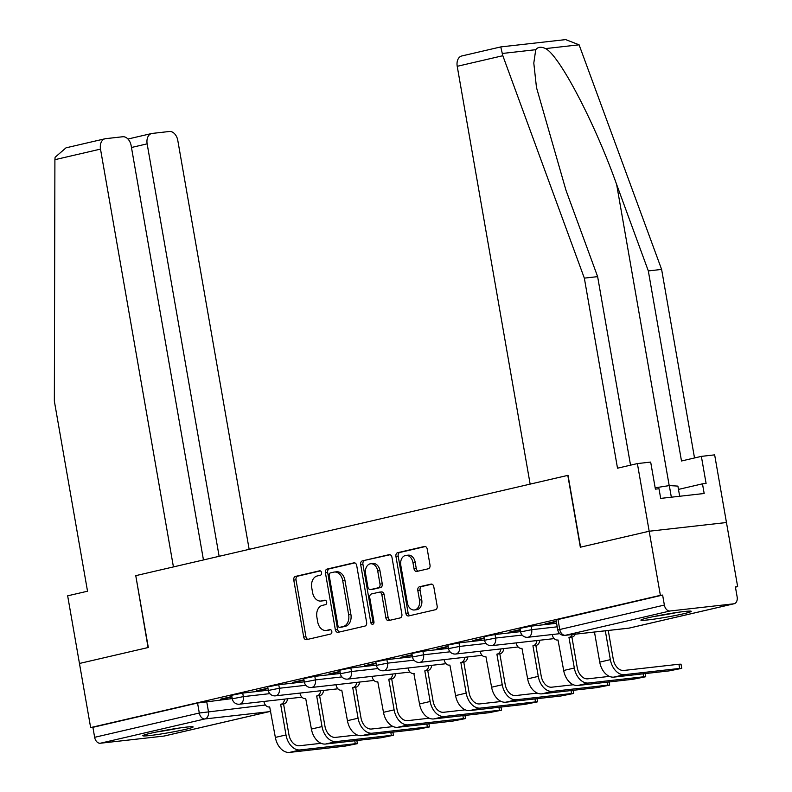 <?xml version="1.0" encoding="UTF-8"?>
<svg xmlns="http://www.w3.org/2000/svg" width="792" height="792" viewBox="0 0 792 792"><rect width="100%" height="100%" fill="white"/><g stroke="black" fill="none" stroke-linecap="round" stroke-linejoin="round"><path stroke-width="1.19" d="M321.552 572.656A2.247 1.624 -96.4 0 0 319.711 570.794A2.247 1.624 -96.4 0 0 319.582 570.814L295.485 576.408A3.217 2.317 -96.4 0 0 293.773 580.091L303.702 637.006A3.217 2.317 -96.4 0 0 306.326 639.679A3.217 2.317 -96.4 0 0 306.524 639.649L330.62 634.055A2.247 1.624 -96.4 0 0 331.818 631.471A2.247 1.624 -96.4 0 0 329.977 629.6A2.247 1.624 -96.4 0 0 329.838 629.63L326.73 630.353A10.286 7.425 -96.4 0 1 326.116 630.452A10.286 7.425 -96.4 0 1 317.701 621.918L316.879 617.176A10.286 7.425 -96.4 0 1 322.364 605.375L325.482 604.643A2.247 1.624 -96.4 0 0 326.68 602.068A2.247 1.624 -96.4 0 0 324.849 600.197A2.247 1.624 -96.4 0 0 324.71 600.217L321.592 600.94A10.286 7.425 -96.4 0 1 320.978 601.049A10.286 7.425 -96.4 0 1 312.573 592.505L311.741 587.763A10.286 7.425 -96.4 0 1 317.236 575.962L320.354 575.239A2.247 1.624 -96.4 0 0 321.552 572.656M150.391 733.323A25.552 1.475 170.1 0 0 142.798 735.728A25.552 1.475 170.1 0 0 158.301 734.402A25.552 1.475 170.1 0 0 185.536 729.353A25.552 1.475 170.1 0 0 193.129 726.947A25.552 1.475 170.1 0 0 177.626 728.274A25.552 1.475 170.1 0 0 150.391 733.323M648.499 617.701A25.552 1.475 170.1 0 0 640.896 620.116A25.552 1.475 170.1 0 0 656.41 618.79A25.552 1.475 170.1 0 0 683.644 613.741A25.552 1.475 170.1 0 0 691.238 611.325A25.552 1.475 170.1 0 0 675.734 612.652A25.552 1.475 170.1 0 0 648.499 617.701M428.294 568.775A3.217 2.317 -96.4 0 0 430.016 565.082L427.225 549.113A3.217 2.317 -96.4 0 0 424.601 546.45A3.217 2.317 -96.4 0 0 424.403 546.48L397.643 552.697A3.217 2.317 -96.4 0 0 395.931 556.38L405.86 613.295A3.217 2.317 -96.4 0 0 408.494 615.968A3.217 2.317 -96.4 0 0 408.682 615.928L435.442 609.721A3.217 2.317 -96.4 0 0 437.154 606.029L433.788 586.743A3.217 2.317 -96.4 0 0 431.165 584.08A3.217 2.317 -96.4 0 0 430.977 584.11L419.522 586.763A3.217 2.317 -96.4 0 0 417.8 590.456L419.473 600.019A8.603 6.207 -96.4 0 1 414.374 609.979A8.603 6.207 -96.4 0 1 407.345 602.841L400.802 565.369A8.603 6.207 -96.4 0 1 405.9 555.41A8.603 6.207 -96.4 0 1 412.939 562.548L414.028 568.795A3.217 2.317 -96.4 0 0 416.651 571.468A3.217 2.317 -96.4 0 0 416.839 571.428L428.294 568.775M203.455 559.944L131.145 145.649A9.831 6.781 76.9 0 0 122.701 136.749L105.584 138.679A9.831 6.781 76.9 0 0 105.049 138.768A9.831 6.781 76.9 0 0 100.505 149.104L54.905 159.687L54.351 401.148L87.526 591.208L67.657 595.822L79.457 663.468L148.312 647.49L135.769 575.655L567.805 475.378L580.338 547.213L649.183 531.234L660.379 595.337L90.644 727.581L92.902 727.323L94.644 737.312L199.297 713.018L265.399 705.009M135.779 575.685L148.074 647.549L79.457 663.468L90.644 727.581M356.697 565.488A3.217 2.317 -96.4 0 0 354.073 562.815A3.217 2.317 -96.4 0 0 353.875 562.855L327.116 569.062A3.217 2.317 -96.4 0 0 325.403 572.755L335.333 629.67A3.217 2.317 -96.4 0 0 337.966 632.333A3.217 2.317 -96.4 0 0 338.154 632.303L364.914 626.096A3.217 2.317 -96.4 0 0 366.627 622.403L356.697 565.488M362.38 560.875L389.139 554.667A3.217 2.317 -96.4 0 1 389.337 554.638A3.217 2.317 -96.4 0 1 391.961 557.301L401.89 614.216A3.217 2.317 -96.4 0 1 400.178 617.909L388.724 620.562A3.217 2.317 -96.4 0 1 388.535 620.601A3.217 2.317 -96.4 0 1 385.902 617.928L381.883 594.851A3.217 2.317 -96.4 0 0 379.249 592.178A3.217 2.317 -96.4 0 0 379.061 592.208L371.458 593.97A3.217 2.317 -96.4 0 0 369.745 597.663L373.943 621.69A2.247 1.624 -96.4 0 1 372.606 624.294A2.247 1.624 -96.4 0 1 370.765 622.433L360.667 564.567A3.217 2.317 -96.4 0 1 362.38 560.875L390.09 554.717M500.762 46.956L502.831 55.717L584.338 278.131L617.513 468.191L637.382 463.577L649.183 531.234L726.462 522.522L737.649 586.624L735.441 587.139M660.379 595.337L662.627 595.079L664.369 605.068A6.554 4.514 76.9 0 0 670.002 610.998L733.758 603.811A6.554 4.514 76.9 0 0 734.115 603.751A6.554 4.514 76.9 0 0 737.134 596.861L735.392 586.882L737.649 586.624M92.902 727.323L197.555 703.029L232.224 698.574M164.736 735.897A6.554 4.514 -103.1 0 1 164.389 735.996A6.554 4.514 -103.1 0 1 164.033 736.055L100.277 743.242A6.554 4.514 -103.1 0 1 94.644 737.312M267.904 688.149L256.697 690.753M303.95 679.784L292.743 682.387M339.996 671.418L328.779 674.022M376.032 663.053L364.825 665.656M412.078 654.687L400.861 657.291M448.114 646.322L436.907 648.925M484.159 637.956L472.953 640.56M520.196 629.591L508.989 632.194M556.241 621.225L545.035 623.829M531.056 626.155L531.67 629.699L520.601 631.897L519.978 628.353L531.056 626.155L556.598 623.274M495.01 634.521L495.634 638.065L484.555 640.263L483.942 636.718L495.01 634.521L520.552 631.64M458.974 642.886L459.588 646.43L448.519 648.628L447.896 645.084L458.974 642.886L484.516 640.005M422.928 651.252L423.552 654.796L412.474 656.994L411.86 653.449L422.928 651.252L448.47 648.381M386.892 659.617L387.506 663.161L376.438 665.359L375.814 661.815L386.892 659.617L412.434 656.746M350.846 667.983L351.47 671.527L340.392 673.725L339.778 670.181L350.846 667.983L376.388 665.112M314.81 676.348L315.424 679.892L304.356 682.09L303.732 678.556L314.81 676.348L340.352 673.477M278.764 684.714L279.388 688.258L268.31 690.456L267.696 686.921L278.764 684.714L304.306 681.843M242.728 693.079L243.342 696.623L232.274 698.821L231.65 695.287L242.728 693.079L268.27 690.208M231.868 696.514L220.661 699.118M220.73 699.504L231.937 696.911M662.627 595.079L556.024 619.987L557.766 629.977L664.369 605.068M256.766 691.139L267.973 688.545M292.812 682.773L304.019 680.179M328.848 674.408L340.055 671.814M364.894 666.042L376.101 663.439M400.93 657.677L412.137 655.073M436.976 649.311L448.183 646.708M473.012 640.946L484.219 638.342M509.058 632.58L520.265 629.977M545.094 624.215L556.301 621.611M320.978 601.049L323.235 600.791A10.286 7.425 -96.4 0 0 323.849 600.692L321.592 600.94M325.502 600.306L323.849 600.692M326.116 630.452L328.363 630.204A10.286 7.425 -96.4 0 0 328.977 630.095L326.73 630.353M330.63 629.709L328.977 630.095M320.364 570.903L297.733 576.15A3.217 2.317 -96.4 0 0 296.02 579.843L305.95 636.758A3.217 2.317 -96.4 0 0 307.831 639.342M354.826 562.904L329.373 568.804A3.217 2.317 -96.4 0 0 327.66 572.497L337.59 629.412A3.217 2.317 -96.4 0 0 339.461 631.996M330.383 572.913A2.247 1.624 -96.4 0 0 329.185 575.497L337.907 625.452A2.247 1.624 -96.4 0 0 339.748 627.323A2.247 1.624 -96.4 0 0 339.877 627.294L343.164 626.531A10.286 7.425 -96.4 0 0 348.658 614.731L342.698 580.586A10.286 7.425 -96.4 0 0 334.283 572.042A10.286 7.425 -96.4 0 0 333.67 572.151L330.383 572.913M341.857 627.076A2.247 1.624 -96.4 0 0 341.995 627.066A2.247 1.624 -96.4 0 0 342.134 627.046L339.877 627.294M334.283 572.042L336.541 571.784A10.286 7.425 -96.4 0 1 344.946 580.328L350.905 614.473A10.286 7.425 -96.4 0 1 345.421 626.284L342.134 627.046M379.447 592.168L381.308 591.961A3.217 2.317 -96.4 0 1 381.506 591.921A3.217 2.317 -96.4 0 1 384.13 594.594L388.159 617.671A3.217 2.317 -96.4 0 0 390.04 620.265M364.637 560.627A3.217 2.317 -96.4 0 0 362.924 564.31L373.022 622.175A2.247 1.624 -96.4 0 0 373.656 623.542M377.695 570.893A8.603 6.207 -96.4 0 0 370.666 563.755A8.603 6.207 -96.4 0 0 365.567 573.715L367.874 586.912A3.217 2.317 -96.4 0 0 370.498 589.585A3.217 2.317 -96.4 0 0 370.686 589.545L378.289 587.783A3.217 2.317 -96.4 0 0 380.002 584.1L377.695 570.893L379.952 570.636A8.603 6.207 -96.4 0 0 372.923 563.498L370.666 563.755M372.557 589.337A3.217 2.317 -96.4 0 0 372.755 589.327A3.217 2.317 -96.4 0 0 372.943 589.298L370.686 589.545M379.952 570.636L382.259 583.843A3.217 2.317 -96.4 0 1 380.536 587.525L372.943 589.298M405.9 555.41L408.157 555.162A8.603 6.207 -96.4 0 1 415.186 562.3L416.275 568.547A3.217 2.317 -96.4 0 0 418.156 571.131M414.374 609.979L416.622 609.721A8.603 6.207 -96.4 0 0 421.73 599.762L419.473 600.019M431.917 584.159L421.77 586.516A3.217 2.317 -96.4 0 0 420.057 590.198L421.73 599.762M425.344 546.529L399.901 552.44A3.217 2.317 -96.4 0 0 398.178 556.123L408.118 613.048A3.217 2.317 -96.4 0 0 409.989 615.632M263.914 701.455L263.924 701.524A6.554 4.732 -96.4 0 0 269.28 706.959A6.554 4.732 -96.4 0 0 269.676 706.89L275.359 737.411A16.543 11.405 76.9 0 0 289.575 752.4L344.659 746.193L357.39 743.658L355.281 743.728L354.767 740.748M287.516 698.792A6.554 4.732 83.6 0 1 283.922 703.93L280.645 704.345L285.991 734.946A16.543 11.405 76.9 0 0 300.208 749.935L355.281 743.728M280.645 704.345L280.992 704.266A6.554 4.732 -96.4 0 0 284.585 699.118M321.097 743.312L299.475 745.747A12.286 8.474 -103.1 0 1 288.912 734.62L283.576 704.019M299.96 693.089L299.97 693.158A6.554 4.732 -96.4 0 0 305.326 698.593A6.554 4.732 -96.4 0 0 305.712 698.524L311.404 729.046A16.543 11.405 76.9 0 0 325.621 744.034L380.704 737.827L393.436 735.293L391.327 735.362L390.812 732.382M323.552 690.426A6.554 4.732 83.6 0 1 319.958 695.564L316.691 695.98L322.027 726.581A16.543 11.405 76.9 0 0 336.244 741.569L391.327 735.362M316.691 695.98L317.038 695.901A6.554 4.732 -96.4 0 0 320.631 690.753M357.133 734.946L335.511 737.382A12.286 8.474 -103.1 0 1 324.958 726.254L319.612 695.653M335.996 684.724L336.006 684.793A6.554 4.732 -96.4 0 0 341.362 690.228A6.554 4.732 -96.4 0 0 341.758 690.159L347.44 720.68A16.543 11.405 76.9 0 0 361.657 735.669L416.74 729.462L429.472 726.927L427.373 726.997L426.848 724.017M359.598 682.061A6.554 4.732 83.6 0 1 356.004 687.199L352.727 687.614L358.073 718.215A16.543 11.405 76.9 0 0 372.29 733.204L427.373 726.997M352.727 687.614L353.074 687.535A6.554 4.732 -96.4 0 0 356.667 682.387M393.178 726.581L371.557 729.016A12.286 8.474 -103.1 0 1 360.994 717.889L355.657 687.288M54.905 159.687L55.103 157.261L66.023 147.827L105.049 138.768M249.153 549.341L177.784 140.392A9.831 6.781 76.9 0 0 169.34 131.492L152.213 133.422A9.831 6.781 76.9 0 0 151.678 133.511A9.831 6.781 76.9 0 0 147.144 143.847L131.472 147.49M219.127 556.311L147.144 143.847M135.541 575.705L173.428 566.914L100.505 149.104M648.321 270.923L661.617 269.419L579.091 44.817L565.666 39.6L500.782 46.916L461.766 55.975A9.831 6.781 -103.1 0 0 457.222 66.31L530.145 484.11L568.032 475.319L580.566 547.153L649.183 531.234L726.462 522.522L714.651 454.865L701.365 456.37L681.496 460.984L648.321 270.923L616.651 184.506C594.861 123.047 559.489 55.42 545.559 48.589C541.193 46.51 537.926 46.877 535.748 49.698L533.798 63.073L536.471 87.486L565.963 190.228L597.633 276.636L630.541 465.171M661.617 269.419L694.515 457.954M637.382 463.577L650.678 462.082L655.4 489.139L659.003 488.733L660.686 498.396L704.167 493.495L702.484 483.833L678.477 489.406M702.484 483.833L706.088 483.427L701.365 456.37M584.338 278.131L597.633 276.636M156.143 732.065A25.384 1.475 170.1 0 0 179.329 728.016M175.19 728.64A22.107 1.277 -9.9 0 1 160.251 731.254M654.251 616.453A25.384 1.475 170.1 0 0 677.437 612.404M679.675 496.257L677.903 486.11L669.309 485.585L655.162 487.813M671.339 497.198L669.309 485.585M673.289 613.028A22.107 1.277 -9.9 0 1 658.36 615.632M372.042 676.358L372.052 676.427A6.554 4.732 -96.4 0 0 377.408 681.862A6.554 4.732 -96.4 0 0 377.794 681.793L383.486 712.315A16.543 11.405 76.9 0 0 397.703 727.303L452.786 721.096L465.518 718.562L463.409 718.631L462.894 715.651M395.634 673.695A6.554 4.732 83.6 0 1 392.04 678.833L388.773 679.249L394.109 709.85A16.543 11.405 76.9 0 0 408.325 724.838L463.409 718.631M388.773 679.249L389.12 679.17A6.554 4.732 -96.4 0 0 392.713 674.022M429.224 718.215L407.593 720.651A12.286 8.474 -103.1 0 1 397.04 709.523L391.693 678.922M408.078 667.993L408.088 668.062A6.554 4.732 -96.4 0 0 413.444 673.497A6.554 4.732 -96.4 0 0 413.84 673.428L419.522 703.949A16.543 11.405 76.9 0 0 433.739 718.938L488.822 712.731L501.554 710.196L499.455 710.266L498.93 707.286M431.68 665.329A6.554 4.732 83.6 0 1 428.086 670.468L424.809 670.883L430.155 701.484A16.543 11.405 76.9 0 0 444.371 716.473L499.455 710.266M424.809 670.883L425.155 670.804A6.554 4.732 -96.4 0 0 428.749 665.656M465.26 709.85L443.639 712.285A12.286 8.474 -103.1 0 1 433.085 701.158L427.739 670.557M444.124 659.627L444.134 659.696A6.554 4.732 -96.4 0 0 449.49 665.131A6.554 4.732 -96.4 0 0 449.876 665.062L455.568 695.584A16.543 11.405 76.9 0 0 469.785 710.572L524.868 704.365L537.6 701.831L535.491 701.9L534.976 698.92M467.716 656.964A6.554 4.732 83.6 0 1 464.132 662.102L460.855 662.518L466.191 693.119A16.543 11.405 76.9 0 0 480.407 708.107L535.491 701.9M460.855 662.518L461.201 662.439A6.554 4.732 -96.4 0 0 464.795 657.291M501.306 701.474L479.675 703.92A12.286 8.474 -103.1 0 1 469.121 692.792L463.785 662.191M480.16 651.262L480.17 651.331A6.554 4.732 -96.4 0 0 485.526 656.766A6.554 4.732 -96.4 0 0 485.922 656.697L491.604 687.218A16.543 11.405 76.9 0 0 505.821 702.207L560.904 696L573.646 693.465L571.537 693.525L571.012 690.555M503.762 648.598A6.554 4.732 83.6 0 1 500.168 653.737L496.891 654.152L502.237 684.753A16.543 11.405 76.9 0 0 516.453 699.742L571.537 693.525M496.891 654.152L497.237 654.073A6.554 4.732 -96.4 0 0 500.831 648.925M537.342 693.109L515.721 695.554A12.286 8.474 -103.1 0 1 505.167 684.427L499.821 653.816M516.206 642.896L516.216 642.965A6.554 4.732 -96.4 0 0 521.572 648.401A6.554 4.732 -96.4 0 0 521.958 648.331L527.65 678.853A16.543 11.405 76.9 0 0 541.867 693.841L596.95 687.634L609.682 685.1L607.573 685.159L607.058 682.189M539.807 640.233A6.554 4.732 83.6 0 1 536.214 645.371L532.937 645.787L538.273 676.388A16.543 11.405 76.9 0 0 552.489 691.376L607.573 685.159M532.937 645.787L533.283 645.708A6.554 4.732 -96.4 0 0 536.877 640.56M573.388 684.743L551.757 687.189A12.286 8.474 -103.1 0 1 541.203 676.061L535.867 645.45M552.242 634.531L552.252 634.6A6.554 4.732 -96.4 0 0 557.608 640.035A6.554 4.732 -96.4 0 0 558.004 639.966L563.686 670.487A16.543 11.405 76.9 0 0 577.903 685.476L632.986 679.269L645.727 676.734L643.619 676.794L643.094 673.824M575.259 634.194A6.554 4.732 83.6 0 1 572.25 637.006L568.973 637.421L574.319 668.022A16.543 11.405 76.9 0 0 588.535 683.011L643.619 676.794M568.973 637.421L569.319 637.342A6.554 4.732 -96.4 0 0 572.339 634.531M609.424 676.378L587.803 678.823A12.286 8.474 -103.1 0 1 577.249 667.696L571.903 637.085M594.475 632.036L599.732 662.122A16.543 11.405 76.9 0 0 613.948 677.111L669.032 670.903L681.764 668.369L679.655 668.428L678.922 664.24L681.031 664.181L681.764 668.369M605.326 630.808L610.355 659.657A16.543 11.405 76.9 0 0 624.571 674.645L679.655 668.428M678.922 664.24L623.839 670.458A12.286 8.474 -103.1 0 1 613.285 659.33L608.256 630.481M670.002 610.998L565.339 635.293L629.096 628.106L733.758 603.811M206.682 701.445L208.425 711.434A6.554 4.732 -96.4 0 1 204.93 718.948L100.277 743.242M164.033 736.055L268.686 711.761L204.93 718.948A6.554 4.514 -103.1 0 1 199.297 713.018L197.555 703.029M520.601 631.897A6.554 6.554 0 0 0 527.789 637.283A6.554 4.732 83.6 0 0 528.175 637.213A6.554 4.732 83.6 0 0 531.67 629.699L557.212 626.818M484.555 640.263A6.554 6.554 0 0 0 491.743 645.648A6.554 4.732 83.6 0 0 492.139 645.579A6.554 4.732 83.6 0 0 495.634 638.065L522.116 635.085M448.519 648.628A6.554 6.554 0 0 0 455.707 654.014A6.554 4.732 83.6 0 0 456.093 653.944A6.554 4.732 83.6 0 0 459.588 646.43L486.08 643.451M412.474 656.994A6.554 6.554 0 0 0 419.661 662.379A6.554 4.732 83.6 0 0 420.057 662.31A6.554 4.732 83.6 0 0 423.552 654.796L450.034 651.816M376.438 665.359A6.554 6.554 0 0 0 383.625 670.745A6.554 4.732 83.6 0 0 384.011 670.676A6.554 4.732 83.6 0 0 387.506 663.161L413.998 660.182M340.392 673.725A6.554 6.554 0 0 0 347.579 679.11A6.554 4.732 83.6 0 0 347.975 679.041A6.554 4.732 83.6 0 0 351.47 671.527L377.952 668.547M304.356 682.09A6.554 6.554 0 0 0 311.543 687.476A6.554 4.732 83.6 0 0 311.929 687.407A6.554 4.732 83.6 0 0 315.424 679.892L341.916 676.913M268.31 690.456A6.554 6.554 0 0 0 275.497 695.841A6.554 4.732 83.6 0 0 275.893 695.772A6.554 4.732 83.6 0 0 279.388 688.258L305.87 685.278M232.274 698.821A6.554 6.554 0 0 0 239.461 704.207A6.554 4.732 83.6 0 0 239.847 704.138A6.554 4.732 83.6 0 0 243.342 696.623L269.825 693.644M557.974 619.374L559.716 629.363A6.554 4.514 -103.1 0 0 565.339 635.293A6.554 4.732 83.6 0 1 564.953 635.362L628.709 628.175A6.554 4.732 83.6 0 1 628.313 628.195M734.115 603.751L629.452 628.046A6.554 4.514 76.9 0 1 629.096 628.106A6.554 4.732 83.6 0 1 628.709 628.175A6.554 6.554 0 0 0 629.452 628.046A6.554 4.514 76.9 0 0 629.808 627.947M270.676 710.563A6.554 4.732 -96.4 0 1 268.686 711.761A6.554 4.514 76.9 0 0 269.042 711.701A6.554 6.554 0 0 0 270.755 711.038M305.95 636.758L303.702 637.006M296.02 579.843L293.773 580.091M297.733 576.15L295.485 576.408M337.59 629.412L335.333 629.67M327.66 572.497L325.403 572.755M329.373 568.804L327.116 569.062M345.421 626.284L343.164 626.531M350.905 614.473L348.658 614.731M344.946 580.328L342.698 580.586M388.159 617.671L385.902 617.928M384.13 594.594L381.883 594.851M373.022 622.175L370.765 622.433M362.924 564.31L360.667 564.567M380.536 587.525L378.289 587.783M382.259 583.843L380.002 584.1M416.275 568.547L414.028 568.795M415.186 562.3L412.939 562.548M420.057 590.198L417.8 590.456M421.77 586.516L419.522 586.763M408.118 613.048L405.86 613.295M398.178 556.123L395.931 556.38M399.901 552.44L397.643 552.697M275.359 737.411L285.991 734.946M283.922 703.93L280.992 704.266M289.575 752.4L300.208 749.935M311.404 729.046L322.027 726.581M319.958 695.564L317.038 695.901M325.621 744.034L336.244 741.569M347.44 720.68L358.073 718.215M356.004 687.199L353.074 687.535M361.657 735.669L372.29 733.204M579.091 44.817L545.559 48.589M535.748 49.698L502.217 53.48M502.831 55.717L457.222 66.31M669.2 485.605L616.651 184.506M383.486 712.315L394.109 709.85M392.04 678.833L389.12 679.17M397.703 727.303L408.325 724.838M419.522 703.949L430.155 701.484M428.086 670.468L425.155 670.804M433.739 718.938L444.371 716.473M455.568 695.584L466.191 693.119M464.132 662.102L461.201 662.439M469.785 710.572L480.407 708.107M491.604 687.218L502.237 684.753M500.168 653.737L497.237 654.073M505.821 702.207L516.453 699.742M527.65 678.853L538.273 676.388M536.214 645.371L533.283 645.708M541.867 693.841L552.489 691.376M563.686 670.487L574.319 668.022M572.25 637.006L569.319 637.342M577.903 685.476L588.535 683.011M599.732 662.122L610.355 659.657M613.948 677.111L624.571 674.645M301.891 697.168L239.461 704.207M337.927 688.802L275.497 695.841M373.973 680.437L311.543 687.476M410.008 672.071L347.579 679.11M446.054 663.706L383.625 670.745M482.09 655.34L419.661 662.379M518.136 646.975L455.707 654.014M554.172 638.609L491.743 645.648M559.786 633.679L527.789 637.283M557.766 629.977A6.554 6.554 0 0 0 564.953 635.362M164.389 735.996L269.042 711.701M341.995 627.066L339.748 627.323M381.506 591.921L379.249 592.178M372.755 589.327L370.498 589.585M357.39 743.658L356.845 740.51M393.436 735.293L392.882 732.145M429.472 726.927L428.927 723.779M151.678 133.511L127.957 139.026M465.518 718.562L464.963 715.414M501.554 710.196L501.009 707.048M414.196 673.408L413.444 673.497M537.6 701.831L537.055 698.683M573.646 693.465L573.091 690.317M609.682 685.1L609.137 681.952M645.727 676.734L645.173 673.586"/></g></svg>
